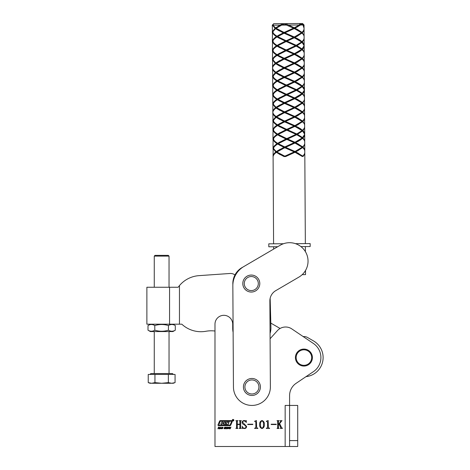 <?xml version="1.0" encoding="UTF-8"?>
<svg xmlns="http://www.w3.org/2000/svg" width="470" height="470" viewBox="0 0 470 470"><rect width="100%" height="100%" fill="white"/><g stroke="black" fill="none" stroke-linecap="round" stroke-linejoin="round"><path stroke-width="0.7" d="M232.303 420.215A0.776 0.776 0 0 0 233.073 420.985A0.776 0.776 0 0 0 233.849 420.215A0.776 0.776 0 0 0 233.073 419.44A0.776 0.776 0 0 0 232.303 420.215M233.737 420.215A0.664 0.664 0 0 0 233.073 419.551A0.664 0.664 0 0 0 232.415 420.215A0.664 0.664 0 0 0 233.073 420.873A0.664 0.664 0 0 0 233.737 420.215M228.755 423.793A0.441 0.441 0 0 0 228.614 423.464L227.721 422.395L229.342 422.101L227.069 422.101A1.545 1.545 0 0 0 226.123 422.418A0.441 0.441 0 0 0 226.099 423.094L226.939 424.122L224.877 424.122L225.606 422.084L224.343 422.084L223.873 422.994L222.856 422.994L223.086 422.084L221.822 422.084L220.824 424.369L222.087 424.369L222.627 423.3L223.755 423.405L223.344 424.369L227.78 424.369A1.545 1.545 0 0 0 228.526 424.175A0.441 0.441 0 0 0 228.755 423.793M231.593 421.514L231.387 421.208L220.495 421.208A0.441 0.441 0 0 0 220.083 421.478L218.82 425.238L229.566 425.238A0.664 0.664 0 0 0 230.177 424.839L231.593 421.514M232.339 421.273A0.664 0.664 0 0 0 231.675 420.615L220.383 420.615A0.881 0.881 0 0 0 219.566 421.149L218.033 424.762A0.664 0.664 0 0 0 218.644 425.685L229.789 425.685A1.105 1.105 0 0 0 230.805 425.009L232.286 421.537A0.664 0.664 0 0 0 232.339 421.273M233.108 419.781L233.39 420.621L233.085 420.198L232.832 420.621L233.108 419.781M227.445 428.64L227.915 427.301L228.978 427.301L228.508 428.64L227.445 428.64M224.36 427.829L224.619 427.23L225.553 427.248L225.577 427.618L224.66 427.541L225.341 428.082L225.095 428.711L224.061 428.681L224.072 428.264L225.059 428.399L224.36 427.829M219.737 428.846L220.982 427.083L221.059 428.846L220.724 428.335L219.737 428.846M282.353 428.117L282.353 428.446L280.332 428.446L280.649 427.447L279.121 424.228L278.44 425.191L278.44 427.759L279.092 428.446L277.03 428.446L277.682 427.759L277.682 421.314L277.03 420.627L279.092 420.627L278.44 421.32L278.44 424.622L280.578 421.584L280.12 420.627L282.024 420.627L279.621 423.511L281.577 427.624L282.353 428.117M268.159 420.521L268.346 427.395L269.645 428.446L266.284 428.446L267.583 427.406L267.583 422.007L266.284 421.279L268.159 420.521M256.432 420.521L256.62 427.395L257.924 428.446L254.558 428.446L255.856 427.406L255.856 422.007L254.558 421.279L256.432 420.521M245.98 426.443L244.206 424.698C242.949 424.369 242.238 423.623 242.068 422.448C242.267 421.196 243.013 420.556 244.3 420.521L245.787 420.844L246.251 420.521L246.415 422.383L244.224 420.844C243.266 420.873 242.761 421.379 242.72 422.36L246.633 426.443C246.497 427.794 245.757 428.499 244.394 428.552L242.937 428.229L242.344 428.552L242.232 426.167C242.479 427.412 243.207 428.099 244.424 428.229C245.487 428.141 246.004 427.547 245.98 426.443M233.12 332.349A19.946 19.946 0 0 1 232.709 328.319L232.709 324.183A8.865 8.865 0 0 0 223.843 315.317A8.865 8.865 0 0 0 214.984 324.183L214.984 446.5L285.155 446.5L285.155 405.434L289.585 405.434L289.585 395.581A14.776 14.776 0 0 1 296.1 383.332L313.414 371.653A16.991 16.991 0 0 0 313.414 343.482L291.8 328.9A11.08 11.08 0 0 0 277.37 330.674L270.091 338.753M240.658 421.314L240.658 427.759L241.31 428.446L239.248 428.446L239.9 427.765L239.9 424.539L237.291 424.539L237.291 427.765L237.943 428.446L235.881 428.446L236.533 427.759L236.533 421.314L235.881 420.627L237.943 420.627L237.291 421.314L237.291 424.21L239.9 424.21L239.9 421.314L239.248 420.627L241.31 420.627L240.658 421.314M252.819 424.539L247.714 424.539L247.714 424.21L252.819 424.21L252.819 424.539M264.328 424.516C264.516 426.554 263.746 427.906 262.013 428.552C260.257 427.917 259.469 426.572 259.657 424.516C259.487 422.471 260.274 421.144 262.013 420.521C263.746 421.149 264.516 422.483 264.328 424.516M276.272 424.539L271.166 424.539L271.166 424.21L276.272 424.21L276.272 424.539M217.898 428.846L218.497 427.101L218.809 427.101L218.562 427.818L219.296 427.818L219.854 427.101L219.249 428.846L218.938 428.846L219.214 428.058L218.48 428.058L217.898 428.846M221.523 428.64L221.993 427.301L223.056 427.301L222.586 428.64L221.523 428.64M225.471 428.846L226.076 427.101L226.387 427.101L226.141 427.818L226.869 427.818L227.427 427.101L226.822 428.846L226.511 428.846L226.787 428.058L226.058 428.058L225.471 428.846M229.178 428.329L229.601 427.101L229.912 427.101L229.742 428.634L230.952 427.101L230.247 428.705L229.66 428.869L229.178 428.329M289.585 446.5L297.71 446.5L297.71 405.434L289.585 405.434L289.585 446.5L285.155 446.5M296.1 383.332A14.776 14.776 0 0 0 289.585 395.581M291.8 328.9L303.168 336.573A7.385 7.385 0 0 1 307.609 337.525L313.519 340.938A19.205 19.205 0 0 1 305.994 376.658M263.459 424.516C263.688 422.853 263.212 421.631 262.013 420.844C260.827 421.661 260.333 422.882 260.527 424.516C260.315 426.167 260.815 427.406 262.013 428.229C263.206 427.418 263.688 426.178 263.459 424.516M220.73 428.094L220.724 427.459L220.283 428.094L220.73 428.094M222.78 427.459L222.151 427.459L221.799 428.481L222.428 428.481L222.78 427.459M228.702 427.459L228.073 427.459L227.721 428.481L228.35 428.481L228.702 427.459M233.026 419.81L233.091 420.168L233.026 419.81M275.714 290.677L298.902 277.106A18.465 18.465 0 0 0 305.512 251.838A18.465 18.465 0 0 0 280.243 245.228L243.807 266.561A22.16 22.16 0 0 0 232.844 285.813L233.449 387.074A18.465 18.465 0 0 0 252.026 405.434A18.465 18.465 0 0 0 270.379 386.857L269.868 300.947A11.821 11.821 0 0 1 275.714 290.677A11.821 11.821 0 0 0 270.156 298.28L270.92 327.373A18.465 18.465 0 0 1 270.062 333.447M243.807 266.561L273.622 249.112L273.605 246.75M251.338 290.572A7.015 7.015 0 0 0 258.312 283.516A7.015 7.015 0 0 0 251.297 276.542A7.015 7.015 0 0 0 244.277 283.557A7.015 7.015 0 0 0 251.297 290.572A7.015 7.015 0 0 0 258.312 283.557A7.015 7.015 0 0 0 251.297 276.542M295.454 243.666L310.153 243.578L310.171 246.533L300.9 246.586M277.694 246.726L268.805 246.779L268.787 243.824L283.486 243.736M284.567 111.86L293.92 107.577L284.52 103.4L276.601 107.677L284.567 111.86M284.303 67.545L293.656 63.256L284.256 59.079L276.337 63.362L284.303 67.545M285.361 103.006L294.731 107.184L301.928 102.907L294.678 98.718L285.361 103.006M285.096 58.691L294.467 62.868L301.664 58.591L294.414 54.402L285.096 58.691M285.625 147.327L294.995 151.505L302.192 147.227L294.943 143.039L285.625 147.327M284.838 156.181L294.191 151.892L284.785 147.715L276.865 151.998L284.838 156.181M284.626 121.096L293.979 116.807L284.573 112.63L276.66 116.907L284.626 121.096M284.362 76.775L293.715 72.486L284.309 68.315L276.395 72.592L284.362 76.775M284.097 32.459L293.45 28.171L286.465 25.075L281.736 25.104L276.131 28.27L284.097 32.459M285.413 112.242L294.784 116.419L301.981 112.142L294.737 107.953L285.413 112.242M285.149 67.921L294.52 72.098L301.716 67.827L294.473 63.638L285.149 67.921M285.472 121.477L294.843 125.649L302.04 121.377L294.79 117.189L285.472 121.477M285.208 77.156L294.578 81.334L301.775 77.056L294.526 72.868L285.208 77.156M284.943 32.841L294.308 37.013L301.505 32.741L294.261 28.553L284.943 32.841M286.712 129.391L294.032 126.042L284.632 121.865L278.158 125.208L286.712 129.391M286.447 85.076L293.768 81.721L284.368 77.55L277.893 80.893L286.447 85.076M286.183 40.755L293.503 37.406L284.103 33.229L277.629 36.578L286.183 40.755M284.779 146.946L294.132 142.657L286.771 139.396L278.269 143.679L284.779 146.946M284.514 102.625L293.868 98.342L286.506 95.075L278.005 99.358L284.514 102.625M284.25 58.309L293.603 54.021L286.242 50.76L277.741 55.043L284.25 58.309M272.283 25.157L272.453 31.607L275.073 28.282L272.471 25.157L272.97 24.469L272.283 25.157L273.752 23.67L302.557 23.5L304.043 24.969L303.508 24.969L304.031 27.184M286.465 25.075L284.638 24.399L287.17 24.387L294.255 27.783L299.367 24.998L288.192 25.063M299.367 24.998L299.578 24.311L301.1 24.299L300.53 24.992L295.048 28.159L301.957 32.354C303.567 30.932 304.249 29.516 304.014 28.106L302.974 24.975L300.53 24.992M302.974 24.975L301.529 24.299L302.551 24.293L303.508 24.969M302.198 274.644L305.535 274.627L305.512 270.497M304.783 152.75L304.548 154.43L303.115 156.457L302.245 156.463L295.001 152.274L285.678 156.557L284.009 156.569L276.325 152.386C274.363 153.808 273.282 155.223 273.094 156.633L273.064 156.251C273.082 154.836 273.992 153.42 275.814 152.004L273.158 148.708L273.064 156.251M286.771 138.627L295.994 134.338L286.718 130.161L278.216 134.444L286.771 138.627M287.634 139.002L294.943 142.269L302.139 137.998L296.758 134.72L287.634 139.002M287.575 129.773L296.752 133.95L302.093 130.607L294.843 126.418L287.575 129.773M286.5 94.306L295.73 90.023L286.453 85.846L277.952 90.128L286.5 94.306M287.37 94.687L294.672 97.954L301.869 93.677L296.494 90.399L287.37 94.687M287.311 85.458L296.488 89.629L301.828 86.292L294.578 82.103L287.311 85.458M286.236 49.99L295.466 45.702L286.189 41.525L277.688 45.807L286.236 49.99M287.105 50.366L294.408 53.633L301.605 49.362L296.229 46.084L287.105 50.366M287.047 41.137L296.223 45.314L301.564 41.971L294.314 37.782L287.047 41.137M304.096 38.264L303.984 39.609L302.427 41.965L304.143 45.649L302.016 42.353L296.964 45.696L302.057 48.974L304.143 45.649L302.474 49.356L304.055 51.694L304.184 53.04M272.541 68.385L272.723 75.923L275.338 72.597C273.505 71.199 272.571 69.795 272.541 68.385L272.535 67.615C272.547 66.2 273.464 64.784 275.285 63.368L272.624 60.072L272.535 67.615M304.36 82.579L304.249 83.924L302.692 86.286L304.407 89.97L302.286 86.674L297.228 90.011L302.322 93.289L304.407 89.97L302.739 93.671L304.319 96.015L304.454 97.355M272.806 112.7L272.988 120.244L275.602 116.918C273.769 115.52 272.835 114.116 272.806 112.7L272.8 111.931C272.812 110.521 273.728 109.105 275.549 107.683L272.888 104.393L272.8 111.931M304.63 126.9L304.513 128.245L302.956 130.601L304.672 134.285L302.551 130.989L297.492 134.332L302.586 137.61L304.672 134.285L303.003 137.992L304.584 140.33L304.719 141.676M273.587 243.795L273.094 156.633M273.011 24.84L273.258 24.469L272.829 25.157L275.579 27.895L280.191 25.11L272.829 25.157M280.191 25.11L281.43 24.417L283.815 24.405L281.736 25.104M272.706 50.454C273.34 51.864 274.809 53.263 277.112 54.661L285.384 50.378L277.059 46.195C274.774 47.623 273.317 49.045 272.706 50.454M272.97 94.77C273.605 96.18 275.073 97.584 277.376 98.976L285.648 94.693L277.324 90.516C275.038 91.944 273.587 93.36 272.97 94.77M273.235 139.091C273.869 140.501 275.338 141.899 277.641 143.297L285.913 139.014L277.588 134.831C275.303 136.259 273.851 137.681 273.235 139.091M283.422 58.703L277.112 55.431C274.827 56.852 273.375 58.274 272.759 59.69L275.79 62.98L283.422 58.703M272.483 58.38L272.624 59.302C273.064 57.886 274.363 56.471 276.513 55.049C274.345 53.651 273.029 52.246 272.571 50.842L272.483 58.38M300.694 84.688L297.187 82.626L302.281 85.904C303.884 84.483 304.572 83.067 304.337 81.663C304.554 80.247 303.849 78.837 302.228 77.438L295.372 81.715L302.281 85.904M304.307 73.349L303.626 75.87L302.639 77.051L304.337 79.894L304.354 80.734M283.686 103.018L277.376 99.752C275.091 101.168 273.64 102.589 273.023 104.005L276.055 107.295L283.686 103.018M272.747 102.695L272.888 103.623C273.329 102.207 274.627 100.791 276.783 99.37C274.609 97.971 273.293 96.567 272.835 95.157L272.747 102.695M300.959 129.003L297.451 126.941L302.545 130.219C304.149 128.798 304.836 127.388 304.601 125.978C304.819 124.562 304.113 123.158 302.492 121.759L295.636 126.031L302.545 130.219M304.572 117.67L303.89 120.191L302.903 121.372L304.601 124.215L304.619 125.055M283.951 147.333L277.641 144.067C275.355 145.488 273.904 146.91 273.287 148.326L276.319 151.616L283.951 147.333M273.011 147.016L273.152 147.938C273.593 146.523 274.891 145.107 277.047 143.685C274.874 142.287 273.558 140.883 273.099 139.478L273.011 147.016M304.125 38.652L304.166 45.267L303.732 43.64L302.427 41.965L302.016 41.971L303.044 43.387M295.107 37.394L302.016 41.583C303.62 40.162 304.307 38.752 304.072 37.342C304.29 35.926 303.585 34.522 301.963 33.123L295.107 37.394M274.227 64.296L272.653 66.74M275.79 62.98L279.697 60.571L276.278 62.627M273.605 61.029L275.596 63.368L275.067 63.544M272.518 60.612L272.506 58.768M304.39 82.967L304.431 89.582L303.996 87.955L302.692 86.286L302.281 86.286L303.309 87.708M274.498 108.611L272.917 111.055M276.055 107.295L279.961 104.886L276.542 106.943M273.869 105.345L275.861 107.683L275.332 107.859M272.782 104.927L272.77 103.083M304.654 127.288L304.695 133.903L304.26 132.276L302.956 130.601L302.545 130.607L303.573 132.023M274.762 152.932L273.182 155.376M276.319 151.616L280.226 149.207L276.807 151.264M274.133 149.666L276.131 152.004L275.596 152.18M273.046 149.249L273.035 147.404M276.859 151.399L276.906 151.998L275.808 152.292M300.43 40.367L296.923 38.305L302.016 41.583M303.027 40.538L302.016 41.971L301.376 41.971L301.429 42.57L302.016 42.353M301.376 41.971L301.423 41.378M295.213 37.394L294.032 37.4L294.055 37.994M276.331 62.763L276.378 63.362L275.279 63.656M303.291 84.859L302.281 86.286L301.64 86.292L301.693 86.885L302.286 86.674M301.64 86.292L301.687 85.699M295.477 81.715L294.296 81.721L294.32 82.315M276.595 107.084L276.642 107.677L275.543 107.971M303.555 129.174L302.545 130.607L301.904 130.607L301.952 130.014M295.742 126.031L294.561 126.036L294.584 126.63M301.904 130.607L301.957 131.206L302.551 130.989M273.834 148.914L273.158 148.708M273.064 148.326L273.716 148.32M273.828 147.727L273.152 147.938M302.903 121.372L301.852 121.377L301.904 121.971L302.492 121.759M303.497 119.944L302.492 121.372L303.514 122.788M273.569 104.599L272.888 104.393M272.8 104.011L273.452 104.005M273.563 103.406L272.888 103.623M302.639 77.051L301.587 77.056L301.634 77.656L302.228 77.438M303.232 75.623L302.228 77.056L303.25 78.472M273.305 60.277L272.624 60.072M272.535 59.69L273.188 59.684M273.299 59.091L272.624 59.302M277.047 143.685L278.164 143.679L278.128 144.272L280.202 145.512M278.128 144.272L277.641 144.067M274.08 140.43L277.259 143.685L274.122 146.975M273.781 139.684L273.099 139.478M278.269 143.679L278.123 143.08L277.641 143.297M284.955 146.734L284.973 147.327L283.739 147.339M276.783 99.37L277.899 99.358L277.864 99.957L279.938 101.197M277.864 99.957L277.376 99.752M273.816 96.115L276.995 99.364L273.857 102.654M273.517 95.363L272.835 95.157M278.005 99.358L277.858 98.765L277.376 98.976M284.691 102.419L284.708 103.012L283.475 103.018M276.513 55.049L277.635 55.043L277.6 55.636L279.674 56.876M277.6 55.636L277.112 55.431M273.552 51.794L276.73 55.049L273.593 58.339M273.252 51.048L272.571 50.842M277.741 55.043L277.594 54.444L277.112 54.661M284.426 58.098L284.444 58.691L283.21 58.703M278.216 134.444L278.076 135.037L280.149 136.282M278.076 135.037L277.588 134.831M285.596 139.014L286.865 139.008L286.859 138.415M288.134 139.002L286.865 139.008L286.865 139.602M294.678 142.063L294.661 142.657L294.132 142.657M277.952 90.128L277.811 90.722L279.885 91.961M277.811 90.722L277.324 90.516M285.331 94.699L286.6 94.687L286.588 94.094M287.869 94.681L286.6 94.687L286.6 95.287M294.414 97.742L294.396 98.336L293.868 98.342M277.688 45.807L277.547 46.401L279.615 47.646M277.547 46.401L277.059 46.195M285.067 50.378L286.336 50.372L286.324 49.779M287.605 50.366L286.336 50.372L286.336 50.966M294.149 53.427L294.132 54.021L293.603 54.021M301.957 131.206L297.492 134.332L301.993 137.399L301.952 137.998L302.592 137.992L303.614 139.414M302.586 137.61L301.993 137.399M295.994 134.338L296.388 134.338L296.411 133.744M288.081 129.773L286.812 129.779L286.806 130.372M297.492 134.332L296.388 134.338L296.417 134.931M301.693 86.885L297.228 90.011L301.728 93.084L301.687 93.677L302.328 93.677L303.35 95.093M302.322 93.289L301.728 93.084M295.73 90.023L296.124 90.017L296.147 89.423M287.816 85.452L286.547 85.458L286.541 86.051M297.228 90.011L296.124 90.017L296.153 90.61M301.429 42.57L296.964 45.696L301.464 48.763L301.423 49.362L302.063 49.356L303.085 50.778M302.057 48.974L301.464 48.763M295.466 45.702L295.859 45.702L295.883 45.108M287.552 41.137L286.283 41.143L286.277 41.736M296.964 45.696L295.859 45.702L295.889 46.295M304.043 29.034L303.362 31.555L302.374 32.736L304.072 35.579L304.09 36.419M302.374 32.736L301.963 32.736L302.986 34.151M302.968 31.308L301.963 32.736L301.323 32.741L301.37 33.335L301.963 33.123M272.647 41.225C273.282 42.629 274.75 44.027 277.053 45.425L285.331 41.149L277.006 36.966C274.715 38.387 273.264 39.809 272.647 41.225M272.917 85.54C273.546 86.944 275.015 88.348 277.318 89.746L285.596 85.464L277.271 81.281C274.985 82.702 273.534 84.124 272.917 85.54M273.182 129.861C273.81 131.265 275.279 132.663 277.582 134.062L285.86 129.785L277.535 125.602C275.25 127.023 273.799 128.439 273.182 129.861M272.424 49.15L272.565 50.067C273.005 48.657 274.304 47.241 276.46 45.813C274.286 44.415 272.97 43.017 272.518 41.607L272.424 49.15M304.255 64.114L304.02 65.794L302.586 67.821L304.043 69.824L304.296 71.505M272.688 93.465L272.829 94.388C273.27 92.978 274.568 91.556 276.724 90.134C274.55 88.736 273.235 87.332 272.782 85.928L272.688 93.465M304.519 108.435L304.284 110.115L302.85 112.136L304.307 114.145L304.56 115.82M272.953 137.786L273.094 138.703C273.534 137.293 274.833 135.877 276.989 134.449C274.815 133.051 273.499 131.653 273.046 130.243L272.953 137.786M272.459 51.383L272.453 49.532M295.313 72.48L302.222 76.669C303.832 75.253 304.513 73.837 304.278 72.427C304.501 71.017 303.796 69.607 302.175 68.203L295.313 72.48M272.729 95.698L272.718 93.853M295.577 116.795L302.486 120.99C304.096 119.568 304.777 118.152 304.542 116.742C304.766 115.332 304.061 113.928 302.439 112.524L295.577 116.795M272.994 140.019L272.982 138.168M293.503 37.406L294.032 37.4L294.05 36.807M285.525 32.835L284.291 32.841L284.279 33.441M293.768 81.721L294.296 81.721L294.314 81.122M285.789 77.156L284.556 77.162L284.544 77.756M294.032 126.042L294.561 126.036L294.578 125.443M286.054 121.472L284.82 121.477L284.808 122.077M297.392 117.712L302.486 120.99M301.852 121.377L301.893 120.778M295.689 116.795L294.508 116.801L294.531 117.4M297.128 73.391L302.222 76.669M301.587 77.056L301.628 76.463M295.424 72.48L294.238 72.486L294.267 73.079M273.011 139.091L273.663 139.085M273.775 138.491L273.094 138.703M302.85 112.136L301.799 112.142L301.846 112.735L302.439 112.524M303.444 110.709L302.433 112.142L303.461 113.558M272.741 94.775L273.399 94.77M273.511 94.176L272.829 94.388M302.586 67.821L301.529 67.827L301.581 68.42L302.175 68.203M303.179 66.388L302.169 67.821L303.197 69.243M272.477 50.454L273.135 50.449M273.246 49.855L272.565 50.067M276.989 134.449L278.111 134.444L278.064 133.85L277.582 134.062M274.028 131.195L277.206 134.449L274.063 137.739M273.728 130.448L273.046 130.243M276.724 90.134L277.841 90.128L277.799 89.535L277.318 89.746M273.763 86.88L276.942 90.134L273.799 93.424M273.458 86.133L272.782 85.928M276.46 45.813L277.576 45.807L277.535 45.214L277.053 45.425M273.499 42.559L276.671 45.813L273.534 49.103M273.193 41.812L272.518 41.607M278.158 125.208L278.017 125.807L280.091 127.047M278.017 125.807L277.535 125.602M285.543 129.785L286.812 129.779L286.8 129.179M277.893 80.893L277.752 81.492L279.826 82.726M277.752 81.492L277.271 81.281M285.278 85.469L286.547 85.458L286.536 84.864M277.629 36.578L277.488 37.171L279.562 38.411M277.488 37.171L277.006 36.966M285.014 41.149L286.283 41.143L286.271 40.543M296.864 29.075L301.957 32.354M301.323 32.741L301.364 32.142M295.16 28.159L293.973 28.165L293.997 28.764M302.551 24.293L302.95 24.963M272.594 31.989C273.229 33.399 274.697 34.798 277 36.19L283.269 32.847L275.584 28.664L272.594 31.989M272.371 39.915L272.512 40.837C272.953 39.427 274.251 38.005 276.407 36.584C274.233 35.185 272.917 33.781 272.459 32.371L272.371 39.915M302.063 49.744L295.201 54.015L302.116 58.204C303.72 56.788 304.407 55.372 304.172 53.962C304.39 52.552 303.685 51.142 302.063 49.744L297.011 53.081L300.495 50.977M304.196 54.884L304.196 55.724L302.527 58.586L303.532 59.755L304.243 62.269M272.858 76.305C273.493 77.715 274.962 79.119 277.265 80.511L283.533 77.168L275.849 72.979L272.858 76.305M272.635 84.23L272.776 85.158C273.217 83.742 274.515 82.326 276.671 80.899C274.498 79.506 273.182 78.102 272.723 76.692L272.635 84.23M302.328 94.059L295.471 98.33L302.38 102.519C303.984 101.103 304.672 99.687 304.437 98.277C304.654 96.867 303.949 95.463 302.328 94.059L297.275 97.396L300.759 95.293M304.46 99.199L304.46 100.04L302.792 102.907L303.796 104.076L304.507 106.584M273.123 120.626C273.757 122.035 275.226 123.434 277.529 124.826L283.798 121.483L276.113 117.3L273.123 120.626M272.9 128.551L273.041 129.473C273.481 128.063 274.78 126.642 276.936 125.22C274.762 123.822 273.446 122.417 272.988 121.007L272.9 128.551M295.789 151.886L302.698 156.075C304.307 154.654 304.989 153.238 304.754 151.828C304.971 150.418 304.272 149.008 302.651 147.609L295.789 151.886M304.724 143.52L304.724 144.361L303.056 147.222L304.061 148.391L304.772 150.905M302.592 138.374L295.736 142.651L302.645 146.84C304.249 145.424 304.936 144.008 304.701 142.592C304.918 141.188 304.213 139.778 302.592 138.374L297.539 141.717L301.023 139.613M272.406 42.147L272.394 40.297M295.26 63.25L302.169 67.439C303.773 66.017 304.46 64.602 304.225 63.192C304.443 61.782 303.743 60.372 302.116 58.973L295.26 63.25M272.671 86.462L272.659 84.618M295.524 107.565L302.433 111.754C304.043 110.333 304.724 108.917 304.49 107.513C304.707 106.097 304.008 104.692 302.38 103.294L295.524 107.565M272.935 130.783L272.923 128.933M275.073 28.282L276.166 28.27L276.131 28.87L279.521 31.026L276.007 28.964M276.378 29.052L275.584 28.664M283.052 32.853L284.291 32.841L284.274 32.248M275.12 72.427L276.43 72.592L276.395 73.185L279.785 75.341L276.272 73.279M276.642 73.373L275.849 72.979M283.316 77.168L284.556 77.162L284.538 76.563M273.928 114.58L275.919 116.913L276.695 116.907L276.66 117.506L280.05 119.662L276.542 117.6M283.58 121.489L284.82 121.477L284.802 120.884M276.906 117.688L276.113 117.3M293.979 116.807L294.508 116.801L294.52 116.208M286.001 112.236L284.761 112.248L284.755 112.841M293.715 72.486L294.238 72.486L294.255 71.892M285.737 67.921L284.497 67.927L284.491 68.52M297.34 108.476L302.433 111.754M301.799 112.142L301.84 111.549M295.63 107.565L294.449 107.571L294.473 108.165M297.075 64.155L302.169 67.439M301.529 67.827L301.576 67.234M295.366 63.244L294.185 63.256L294.208 63.85M302.063 156.463L302.104 155.87L302.698 156.075M297.604 152.791L302.104 155.87M295.894 151.88L294.714 151.892L294.737 152.486M272.953 129.861L273.611 129.855M273.716 129.262L273.041 129.473M302.792 102.907L301.74 102.912L301.793 103.506L302.38 103.294M303.391 101.479L302.38 102.907L303.409 104.322M272.688 85.54L273.346 85.54M273.452 84.941L272.776 85.158M302.527 58.586L301.476 58.591L301.529 59.191L302.116 58.973M303.127 57.158L302.116 58.586L303.144 60.007M272.424 41.225L273.076 41.219M273.188 40.626L272.512 40.837M303.056 147.222L302.645 147.222L303.673 148.643M303.655 145.794L302.645 147.222L302.004 147.227L302.057 147.827L302.651 147.609M276.936 125.22L278.052 125.214L278.011 124.615L277.529 124.826M273.969 121.965L277.147 125.22L274.01 128.51M273.669 121.213L272.988 121.007M276.671 80.899L277.788 80.893L277.747 80.3L277.265 80.511M273.704 77.65L276.883 80.899L273.746 84.189M273.405 76.898L272.723 76.692M276.407 36.584L277.523 36.578L277.482 35.979L277 36.19M273.44 33.329L276.618 36.584L273.481 39.874M273.141 32.577L272.459 32.371M293.45 28.171L293.973 28.165L293.991 27.571M272.353 32.912L272.341 31.067M303.068 47.922L302.063 49.356L302.474 49.356L303.755 47.67L304.166 46.037L304.207 52.652M272.723 69.437L274.274 71.681M272.618 77.233L272.606 75.388M303.332 92.243L302.328 93.677L302.739 93.671L304.02 91.985L304.431 90.352L304.472 96.967M273.235 114.328L274.539 116.002M272.882 121.548L272.87 119.703M275.385 116.742L275.919 116.913L273.957 119.274M303.596 136.559L302.592 137.992L303.003 137.992L304.284 136.306L304.701 134.673L304.736 141.288M272.559 67.997C272.77 69.407 273.863 70.811 275.843 72.21L283.475 67.933L275.796 63.75C273.834 65.171 272.753 66.587 272.559 67.997M272.823 112.318C273.035 113.728 274.127 115.132 276.107 116.531L283.739 112.254L276.06 108.065C274.098 109.487 273.017 110.902 272.823 112.318M301.952 137.998L301.681 138.879M276.166 28.27L276.119 27.683L275.579 27.895M273.399 25.944L275.391 28.276L273.423 30.638M301.423 49.362L301.147 50.243M273.663 70.259L275.655 72.597L273.687 74.959M276.43 72.592L276.384 71.998L275.843 72.21M301.687 93.677L301.411 94.564M276.695 116.907L276.654 116.313L276.107 116.531M276.06 108.065L279.991 110.427M283.528 112.254L284.761 112.248L284.744 111.654M276.601 108.27L276.642 107.677M275.796 63.75L279.726 66.111M283.263 67.933L284.497 67.927L284.479 67.333M276.337 63.955L276.378 63.362M285.032 156.563L285.014 155.97M276.325 152.386L276.865 152.591L276.906 151.998M276.865 152.591L280.255 154.742M293.92 107.577L294.449 107.571L294.467 106.978M284.697 103.606L284.708 103.012L285.942 103.006M293.656 63.256L294.185 63.256L294.202 62.657M284.432 59.291L284.444 58.691L285.678 58.685M294.191 151.892L294.714 151.892L294.731 151.293M284.961 147.927L284.973 147.327L286.207 147.321M297.287 99.246L302.38 102.519M301.74 102.912L301.787 102.313M294.42 98.929L294.396 98.336L295.577 98.33M297.022 54.925L302.116 58.204M301.476 58.591L301.517 57.998M294.155 54.614L294.132 54.021L295.313 54.015M302.004 147.227L302.051 146.634L302.645 146.84M297.551 143.562L302.051 146.634M294.684 143.25L294.661 142.657L295.841 142.645M272.9 120.626L273.552 120.62M273.663 120.026L272.988 120.244M272.635 76.305L273.287 76.305M273.399 75.711L272.723 75.923M272.371 31.989L273.023 31.983M273.135 31.39L272.453 31.607M275.285 72.268L275.655 72.597M275.021 27.953L275.391 28.276M276.131 152.004L274.163 154.36M275.861 107.683L273.898 110.045M275.596 63.368L273.634 65.724M302.057 147.827L297.592 150.946M301.529 59.191L297.063 62.31M301.793 103.506L297.328 106.631M279.75 69.801L276.384 71.998M280.014 114.122L276.654 116.313M279.486 25.486L276.119 27.683M303.708 155.024L302.704 156.457M301.1 24.299L296.852 27.231M279.538 34.715L277.482 35.979M279.803 79.036L277.747 80.3M280.073 123.352L278.011 124.615M301.581 68.42L297.116 71.546M301.846 112.735L297.387 115.867M301.37 33.335L296.911 36.46M279.597 43.951L277.535 45.214M279.862 88.266L277.799 89.535M280.126 132.587L278.064 133.85M301.634 77.656L297.175 80.775M301.904 121.971L297.44 125.096M279.65 53.186L277.594 54.444M279.914 97.502L277.858 98.765M280.179 141.823L278.123 143.08M214.984 331.033A29.545 29.545 0 0 0 205.948 331.268A28.071 28.071 0 0 1 181.814 324.183L169.564 324.183L169.564 287.246L146.881 287.246L146.881 324.183L169.564 324.183L169.564 287.246L178.165 287.246L179.458 285.59A28.071 28.071 0 0 1 198.992 275.643L229.977 273.481A7.385 7.385 0 0 1 234.953 274.962M280.102 328.465L271.12 323.278A4.43 4.43 0 0 1 270.808 323.084L270.156 298.28M232.856 284.861L232.838 284.045A18.465 18.465 0 0 1 242.978 267.072M251.914 378.473A8.495 8.495 0 0 1 260.409 386.963A8.495 8.495 0 0 1 251.914 395.458A8.495 8.495 0 0 1 243.419 386.963A8.495 8.495 0 0 1 251.914 378.473A8.495 8.495 0 0 0 243.419 386.963A8.495 8.495 0 0 0 251.914 395.458M303.914 349.075A8.495 8.495 0 0 1 312.409 357.564A8.495 8.495 0 0 1 303.914 366.06A8.495 8.495 0 0 1 295.418 357.564A8.495 8.495 0 0 1 303.914 349.075A8.495 8.495 0 0 0 295.418 357.564A8.495 8.495 0 0 0 303.914 366.06M251.297 275.062A8.495 8.495 0 0 1 259.793 283.557A8.495 8.495 0 0 1 251.297 292.052A8.495 8.495 0 0 1 242.802 283.557A8.495 8.495 0 0 1 251.297 275.062A8.495 8.495 0 0 0 242.802 283.557A8.495 8.495 0 0 0 251.297 292.052M154.266 256.109L155.006 255.369L168.301 255.369L169.041 256.109L154.266 256.109L154.266 287.246M173.348 374.437L172.461 373.55L150.846 373.55L149.959 374.437M150.935 374.437L154.947 374.437L154.947 382.615L151.593 383.273L148.238 382.615L148.238 374.437L150.935 374.437M154.947 374.437L168.36 374.437L168.36 382.615L161.651 383.273L154.947 382.615M168.36 374.437L175.069 374.437L175.069 382.615L171.714 383.273L168.36 382.615M174.399 382.844L173.271 383.273L151.593 383.273L148.908 382.844M148.238 382.615L150.036 383.273L151.593 383.273M148.032 330.204L150.388 331.567L172.919 331.567L175.298 330.193C173.019 331.579 170.728 331.579 168.436 330.193C163.901 331.579 159.354 331.579 154.789 330.193C152.533 331.579 150.271 331.579 148.009 330.193L148.009 325.557L150.388 324.183M148.009 325.557C150.259 324.171 152.521 324.171 154.789 325.557C159.354 324.171 163.901 324.171 168.436 325.557C170.716 324.171 173.007 324.171 175.298 325.557L175.298 330.193M154.789 325.557L154.789 330.193M168.436 325.557L168.436 330.193M175.298 325.557L172.919 324.183M297.71 440.59L289.585 440.59M179.458 285.59L179.458 324.183M251.914 393.983A7.015 7.015 0 0 0 258.929 386.963A7.015 7.015 0 0 0 251.914 379.948A7.015 7.015 0 0 0 244.899 386.963A7.015 7.015 0 0 0 251.914 393.983M303.914 365.325A7.755 7.755 0 0 0 311.669 357.564A7.755 7.755 0 0 0 303.914 349.809A7.755 7.755 0 0 0 296.159 357.564A7.755 7.755 0 0 0 303.914 365.325M305.4 251.65L305.365 246.556M305.347 243.601L304.807 153.138M304.372 80.346L304.337 73.737M304.636 124.668L304.601 118.052M304.119 37.876L304.113 36.801M272.488 60.225L272.483 59.15M304.384 82.197L304.378 81.122M272.759 104.546L272.747 103.471M304.648 126.512L304.642 125.437M273.023 148.861L273.017 147.786M304.108 36.031L304.066 29.416M304.319 71.117L304.278 64.502M304.584 115.438L304.542 108.817M272.436 50.995L272.43 49.92M304.331 72.962L304.325 71.886M272.7 95.31L272.694 94.235M304.595 117.283L304.589 116.208M272.964 139.631L272.958 138.556M304.066 28.646L304.061 27.571M304.055 26.802L304.043 24.969M304.26 61.881L304.225 55.272M304.531 106.202L304.49 99.587M304.807 152.368L304.795 151.293M304.795 150.518L304.754 143.908M272.383 41.76L272.377 40.684M304.272 63.732L304.266 62.657M272.647 86.081L272.641 85.005M304.537 108.047L304.531 106.972M272.911 130.396L272.906 129.321M272.324 32.53L272.318 31.455M304.219 54.497L304.213 53.421M272.588 76.845L272.582 75.77M304.484 98.817L304.478 97.742M272.853 121.166L272.847 120.091M304.748 143.133L304.742 142.058M154.266 331.567L154.266 373.55M169.041 256.109L169.041 287.246M169.041 331.567L169.041 373.55"/></g></svg>
